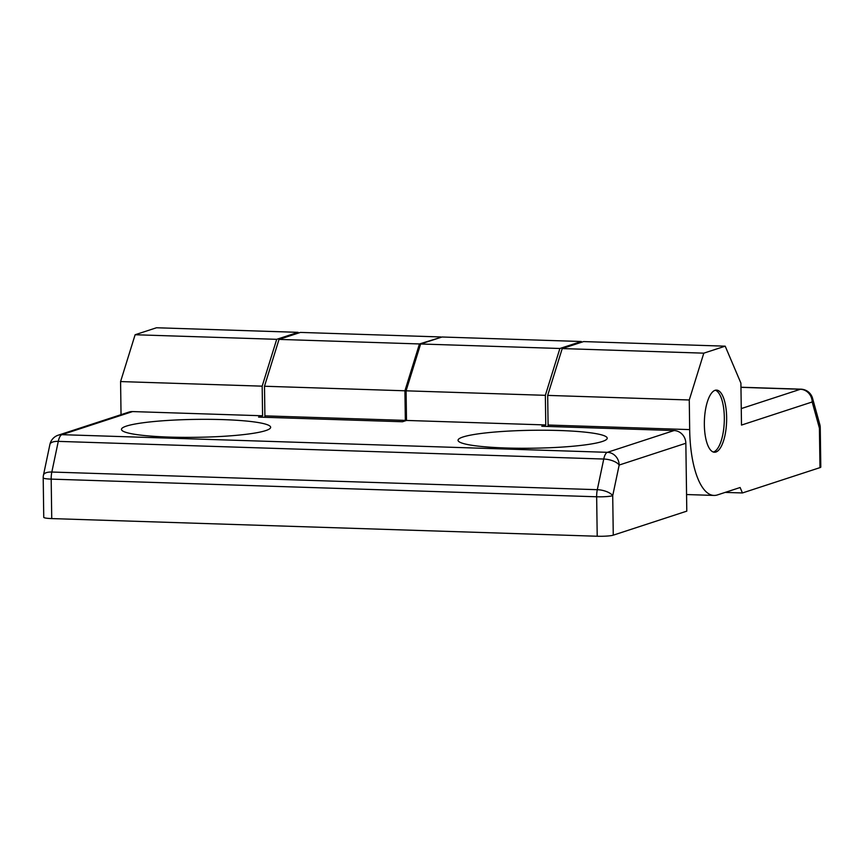 <?xml version="1.0" encoding="UTF-8"?>
<svg xmlns="http://www.w3.org/2000/svg" width="864" height="864" viewBox="0 0 864 864"><rect width="100%" height="100%" fill="white"/><g stroke="black" fill="none" stroke-linecap="round" stroke-linejoin="round"><path stroke-width="1.3" d="M169.322 437.087A74.596 8.964 179.2 0 1 122.029 430.466A74.596 8.964 179.2 0 1 222.793 419.612A74.596 8.964 179.2 0 1 270.119 428.404A74.596 8.964 179.2 0 1 169.322 437.087M559.364 430.51A74.596 8.964 -0.8 0 0 458.6 441.364A74.596 8.964 -0.8 0 0 505.894 447.984A74.596 8.964 -0.8 0 0 606.69 439.29A74.596 8.964 -0.8 0 0 559.364 430.51M674.071 430.542L541.76 426.254L545.767 424.948L406.501 420.444L402.484 421.751L258.574 417.096L262.58 415.778L132.602 411.577L61.906 434.668L607.381 452.326L674.071 430.542A12.431 11.513 71.9 0 1 685.843 443.264L619.164 465.048L612.716 495.698L613.267 535.162L686.794 511.142L685.843 443.264M613.267 535.162A12.431 1.49 179.2 0 1 597.208 536.242L596.657 496.778L51.181 479.12L51.732 518.584L597.208 536.242M51.732 518.584A12.431 1.49 179.2 0 1 43.751 517.298L43.2 477.846A12.431 1.49 -0.8 0 0 51.181 479.12A12.431 4.439 91.9 0 1 51.829 472.036L597.305 489.694L603.752 459.032L58.277 441.374L51.829 472.036A12.431 5.141 -168.1 0 0 43.47 475.114A12.431 12.431 0 0 0 43.2 477.846M581.591 342.241L581.288 341.507L559.894 348.494L545.357 395.323L406.08 390.82L406.501 420.444M545.357 395.323L545.767 424.948M581.288 341.507L442.012 337.003L420.628 343.991L406.08 390.82M559.894 348.494L420.628 343.991M121.036 414.666L120.582 381.575L135.119 334.746L156.503 327.758L298.102 332.338L276.707 339.325L135.119 334.746M276.707 339.325L262.17 386.165L262.58 415.778M262.17 386.165L120.582 381.575M58.212 435.197A12.431 12.431 0 0 0 49.907 444.452A12.431 5.141 -168.1 0 1 58.277 441.374A12.431 4.439 91.9 0 1 61.906 434.668A12.431 11.513 -108.1 0 0 58.212 435.197L128.909 412.096A12.431 11.513 71.9 0 1 132.602 411.577M298.404 333.072L298.102 332.338M715.068 390.312A31.082 11.113 91.9 0 0 704.354 422.82A31.082 11.113 91.9 0 0 714.496 452.239A31.082 11.113 91.9 0 0 715.932 452.023A31.082 11.113 91.9 0 0 726.646 419.526A31.082 11.113 91.9 0 0 716.504 390.107A31.082 11.113 91.9 0 0 715.068 390.312M741.258 408.586L800.41 389.264A12.431 11.513 71.9 0 1 812.182 401.976A12.431 7.636 164.5 0 0 812.56 398.293L819.796 424.483A12.431 7.636 164.5 0 1 819.418 428.166A12.431 1.49 -0.8 0 0 820.249 427.615L820.8 467.078A12.431 1.49 179.2 0 1 819.979 467.629L819.418 428.166L812.182 401.976L741.496 425.077L740.902 383.119L725.198 346.172L703.804 353.16L689.267 399.989L689.677 429.602A74.596 26.665 91.9 0 0 714.01 495.428A74.596 26.665 91.9 0 0 717.455 494.921L740.124 487.512L742.435 492.955L819.979 467.629M725.177 492.404L742.435 492.955M264.935 417.301A74.596 26.665 -88.1 0 1 264.902 415.854L264.492 386.24L279.029 339.401L419.461 343.948L441.007 337.327M279.029 339.401L300.424 332.413L440.856 336.96M405.346 420.822A74.596 26.665 -88.1 0 1 405.335 420.401L404.924 390.787L419.461 343.948M264.492 386.24L404.924 390.787M548.111 426.46A74.596 26.665 -88.1 0 1 548.089 425.023L547.679 395.399L562.216 348.57L583.6 341.582L725.198 346.172M562.216 348.57L703.804 353.16M547.679 395.399L689.267 399.989M713.34 452.034A31.082 11.113 91.9 0 0 723.924 426.956A31.082 11.113 91.9 0 0 719.021 393.433A31.082 11.113 91.9 0 0 715.338 390.236M607.381 452.326A12.431 4.439 91.9 0 0 603.752 459.032A12.431 5.141 -168.1 0 1 619.164 465.048A12.431 11.513 -108.1 0 0 607.381 452.326M597.305 489.694A12.431 4.439 91.9 0 0 596.657 496.778A12.431 1.49 179.2 0 0 612.716 495.698A12.431 5.141 -168.1 0 0 597.305 489.694M812.56 398.293A12.431 12.431 0 0 0 800.982 389.178A12.431 4.439 -88.1 0 0 800.41 389.264L740.966 387.342M264.902 415.854L405.335 420.401M548.089 425.023L689.677 429.602M49.907 444.452L43.47 475.114M686.556 494.543L714.01 495.428M800.982 389.178L740.966 387.234M820.249 427.615A12.431 12.431 0 0 0 819.796 424.483"/></g></svg>
